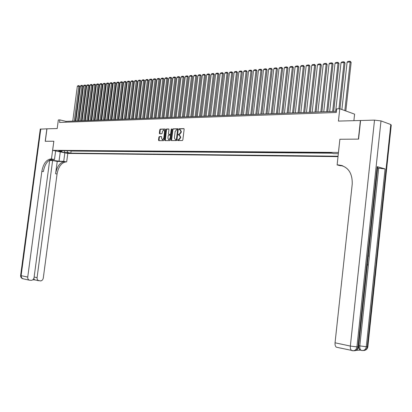 <?xml version="1.0" encoding="UTF-8"?>
<svg xmlns="http://www.w3.org/2000/svg" width="412" height="412" viewBox="0 0 412 412"><rect width="100%" height="100%" fill="white"/><g stroke="black" fill="none" stroke-linecap="round" stroke-linejoin="round"><path stroke-width="0.62" d="M177.598 140.147L177.835 140.559L182.346 140.528L182.846 139.931L184.159 129.208L183.824 128.621L179.297 128.724L178.947 129.141L179.179 129.548L179.833 129.538L180.894 131.407L180.786 132.298L179.199 134.214L178.272 134.642L178.504 135.054L179.148 135.043L180.219 136.923L180.111 137.814L178.525 139.725L177.598 140.147M179.524 135.141L180.647 137.031L180.538 137.922L178.952 139.833L178.37 139.838L178.082 140.554M184.051 128.74L179.725 128.838L179.426 129.548M180.214 129.641L181.326 131.521L181.213 132.407L179.627 134.322L179.05 134.333L178.757 135.048M69.242 153.249L66.327 152.744L69.242 153.249M159.346 136.614L158.872 137.196L158.512 140.111L158.831 140.683L163.6 140.652L164.079 140.07L165.377 129.61L165.042 129.038L160.278 129.141L159.805 129.728L159.367 133.246L159.681 133.812L161.725 133.782L162.199 133.2L162.421 131.449L163.739 129.878L164.584 131.407L163.734 138.288L162.421 139.848L161.566 138.308L161.71 137.165L161.391 136.588L159.346 136.614L159.774 136.717L159.305 137.299L159.053 140.683M338.437 152.425L339.885 139.251L358.378 139.122L360.392 120.505L338.427 121.087L339.787 108.753L336.661 108.876L336.264 112.491L59.524 122.431L59.858 119.897L58.334 119.959L57.196 128.554L46.963 128.822L45.299 141.28L53.848 141.223L52.638 150.328L338.499 152.44M171.176 140.013L171.505 140.6L176.444 140.569L176.933 139.972L178.242 129.337L177.912 128.755L172.968 128.863L172.479 129.456L171.176 140.013L171.722 140.6M169.965 140.61L165.114 140.641L164.79 140.065L166.088 129.595L166.566 129.002L168.652 128.961L168.972 129.533L168.446 133.792L168.771 134.369L170.161 134.348L170.65 133.756L171.196 129.311L171.552 128.894L171.778 129.296L170.455 140.018L169.965 140.61M338.041 156.637L67.815 153.424L52.638 150.328M69.829 150.782L71.096 151.044L70.818 153.156L338.087 156.21M70.818 153.156L67.97 152.574L64.612 152.538L58.375 151.261L61.723 151.292L58.818 150.694L330.697 152.826L333.581 153.661L338.36 153.702M71.096 151.044L331.948 153.187M353.893 120.68L354.603 114.155L339.787 108.753M336.393 111.328L66.038 121.375L59.858 119.897M65.93 122.199L66.038 121.375M61.723 151.292L62.367 150.725M66.914 150.761L67.97 152.574M64.612 152.538L64.493 150.74M339.885 139.251L337.134 164.898L338.273 164.918C347.779 166.247 352.435 172.602 352.245 183.979L335.049 342.799L350.339 346.07L374.518 120.129L360.593 120.5L358.574 139.122L339.946 139.251M178.138 128.868L173.395 128.977L172.906 129.569L171.603 140.121M176.084 139.745L176.429 139.328L177.577 129.996L177.345 129.589L176.722 129.605L175.152 131.516L174.369 137.871L175.435 139.745L176.511 139.848L176.856 139.436L176.429 139.328M177.438 129.62L178.005 130.11L176.856 139.436M176.511 139.848L175.903 139.853M168.868 129.074L166.994 129.116L166.515 129.703L165.33 140.641M169.069 134.441L170.594 134.456L171.078 133.869L171.624 129.419L171.196 129.311M171.768 129.105L171.624 129.419M167.9 138.216L168.771 139.771L170.099 138.195L170.403 135.749L170.079 135.167L168.683 135.188L168.199 135.78L167.9 138.216M168.905 139.802L170.527 138.303L170.099 138.195M170.202 135.203L170.831 135.857L170.527 138.303M161.602 136.696L159.774 136.717M162.565 139.884L164.161 138.391L163.734 138.288M164.033 129.955L165.011 131.516L164.161 138.391M165.274 129.152L160.706 129.255L160.232 129.837L159.897 133.812M345.828 110.957L351.142 62.392L350.164 61.955L344.839 110.596M341.903 109.525L347.095 62.227L347.949 61.409L350.097 61.213L351.142 62.392M350.097 61.213L350.164 61.955L347.095 62.227M356.014 350.375L360.196 350.133C359.104 349.458 358.636 347.98 358.801 345.699L359.8 345.91L378.69 168.168L385.091 168.941L377.16 166.649L377.68 167.112L358.589 346.59L357.987 346.868L377.16 166.649M377.572 168.111L378.69 168.168M341.352 165.361L339.699 165.325L342.187 165.614M337.134 164.898L340.132 165.717L342.619 165.768M374.518 120.129L380.997 120.907L390.792 124.527L391.256 125.14L367.885 346.43L367.313 346.698L390.792 124.527M337.119 347.368L336.491 347.234C335.368 346.543 334.884 345.065 335.049 342.799M368.874 249.919L368.529 253.138M368.426 254.127L368.38 256.522M367.834 259.694L367.715 260.781M367.442 263.35L367.566 264.803L367.154 266.08M40.263 129.147L46.875 128.827L45.212 141.285L53.823 141.223L51.464 158.944L50.954 158.934C46.329 159.604 43.301 163.729 41.859 171.31L27.733 277.065C27.609 278.579 28.119 279.604 29.252 280.145L31.137 280.356C32.703 280.263 33.681 279.3 34.078 277.467L49.718 159.974M49.754 159.954L59.034 161.21L63.731 161.324L66.157 161.88C61.506 162.524 58.473 166.572 57.057 174.024L43.286 278.048C42.899 279.861 41.936 280.819 40.402 280.912L37.956 280.34L37.24 279.305L37.039 277.94L52.623 160.531L49.651 160.459M55.625 150.936L54.487 159.532L50.908 159.449M54.487 159.532L51.464 158.944M57.232 161.416L64.699 161.602C60.049 162.246 57.016 166.299 55.599 173.761L57.232 161.416L52.623 160.531M64.854 152.821L63.731 161.324M67.789 153.418L66.672 161.895M50.954 158.934L52.458 159.223C47.828 159.892 44.8 164.012 43.363 171.577L41.859 171.31M33.769 278.543L34.716 279.897L32.816 279.784L34.69 279.892M339.982 108.825L345.029 62.933L344.046 62.5L338.952 108.789M335.662 111.353L341.018 62.773L341.867 61.955L343.984 61.764L345.029 62.933M343.984 61.764L344.046 62.5L341.018 62.773M333.694 111.425L338.994 63.469L338.01 63.041L332.654 111.467M329.672 111.575L335.018 63.309L335.862 62.5L337.953 62.31L338.994 63.469M337.953 62.31L338.01 63.041L335.018 63.309M327.751 111.647L333.035 63.999L332.046 63.572L326.706 111.688M323.76 111.796L329.095 63.834L329.93 63.031L332 62.845L333.035 63.999M332 62.845L332.046 63.572L329.095 63.834M321.875 111.868L327.154 64.519L326.16 64.097L320.83 111.904M317.92 112.013L323.245 64.36L324.079 63.561L326.119 63.376L327.154 64.519M326.119 63.376L326.16 64.097L323.245 64.36M316.081 112.079L321.345 65.034L320.351 64.617L315.031 112.121M312.162 112.229L317.472 64.875L318.301 64.081L320.315 63.901L321.345 65.034M320.315 63.901L320.351 64.617L317.472 64.875M310.36 112.296L315.607 65.544L314.613 65.132L309.309 112.332M306.471 112.44L311.771 65.384L312.595 64.596L314.583 64.416L315.607 65.544M314.583 64.416L314.613 65.132L311.771 65.384M304.705 112.507L309.948 66.049L308.949 65.637L303.654 112.543M300.853 112.646L306.142 65.884L306.961 65.101L308.923 64.926L309.948 66.049M308.923 64.926L308.949 65.637L306.142 65.884M299.127 112.713L304.355 66.543L303.356 66.136L298.072 112.749M295.306 112.852L300.585 66.383L301.399 65.606L303.335 65.431L304.355 66.543M303.335 65.431L303.356 66.136L300.585 66.383M293.617 112.919L298.834 67.032L297.83 66.631L292.561 112.955M289.827 113.058L295.095 66.873L295.904 66.1L297.819 65.925L298.834 67.032M297.819 65.925L297.83 66.631L295.095 66.873M288.173 113.12L293.38 67.516L292.376 67.115L287.113 113.161M284.419 113.259L289.672 67.357L290.475 66.59L292.366 66.42L293.38 67.516M292.366 66.42L292.376 67.115L289.672 67.357M282.797 113.321L287.993 67.995L286.984 67.599L281.736 113.357M279.073 113.46L284.316 67.836L285.114 67.074L286.984 66.904L287.993 67.995M286.984 66.904L286.984 67.599L284.316 67.836M277.487 113.516L282.668 68.469L281.659 68.073L276.426 113.558M273.795 113.655L279.022 68.31L279.82 67.547L281.664 67.383L282.668 68.469M281.664 67.383L281.659 68.073L279.022 68.31M272.244 113.712L277.41 68.938L276.401 68.541L271.178 113.753M268.578 113.846L273.795 68.778L274.588 68.021L276.411 67.856L277.41 68.938M276.411 67.856L276.401 68.541L273.795 68.778M267.058 113.903L272.219 69.396L271.204 69.005L265.998 113.944M263.428 114.036L268.629 69.237L269.417 68.485L271.22 68.325L272.219 69.396M271.22 68.325L271.204 69.005L268.629 69.237M261.939 114.093L267.084 69.855L266.07 69.463L260.873 114.134M258.334 114.227L263.526 69.695L264.308 68.948L266.09 68.789L267.084 69.855M266.09 68.789L266.07 69.463L263.526 69.695M256.882 114.284L262.011 70.303L260.997 69.916L255.816 114.32M253.308 114.418L258.484 70.143L259.261 69.401L261.023 69.242L262.011 70.303M261.023 69.242L260.997 69.916L258.484 70.143M251.881 114.469L257 70.746L255.986 70.364L250.815 114.51M248.338 114.598L253.504 70.591L254.276 69.849L256.012 69.695L257 70.746M256.012 69.695L255.986 70.364L253.504 70.591M246.942 114.649L252.051 71.188L251.032 70.807L245.871 114.691M243.425 114.783L248.575 71.029L249.348 70.297L251.062 70.138L252.051 71.188M251.062 70.138L251.032 70.807L248.575 71.029M242.06 114.835L247.154 71.621L246.134 71.245L240.989 114.871M238.569 114.963L243.708 71.461L244.476 70.735L246.175 70.581L247.154 71.621M246.175 70.581L246.134 71.245L243.708 71.461M237.235 115.015L242.318 72.054L241.298 71.678L236.164 115.051M233.774 115.144L238.898 71.894L239.66 71.168L241.339 71.019L242.318 72.054M241.339 71.019L241.298 71.678L238.898 71.894M232.466 115.19L237.533 72.476L236.514 72.105L231.395 115.231M229.031 115.319L234.145 72.316L234.902 71.595L236.56 71.446L237.533 72.476M236.56 71.446L236.514 72.105L234.145 72.316M227.748 115.365L232.806 72.898L231.786 72.527L226.677 115.406M224.339 115.494L229.443 72.739L230.195 72.023L231.838 71.873L232.806 72.898M231.838 71.873L231.786 72.527L229.443 72.739M223.088 115.54L228.135 73.31L227.11 72.945L222.017 115.576M219.704 115.664L224.792 73.151L225.544 72.44L227.167 72.296L228.135 73.31M227.167 72.296L227.11 72.945L224.792 73.151M218.484 115.71L223.51 73.722L222.49 73.357L217.407 115.751M215.126 115.834L220.199 73.563L220.945 72.857L222.547 72.708L223.51 73.722M222.547 72.708L222.49 73.357L220.199 73.563M213.926 115.88L218.942 74.124L217.922 73.769L212.855 115.921M210.594 116.004L215.656 73.969L216.398 73.264L217.984 73.12L218.942 74.124M217.984 73.12L217.922 73.769L215.656 73.969M209.425 116.045L214.425 74.526L213.406 74.17L208.348 116.086M206.113 116.169L211.165 74.371L211.902 73.671L213.468 73.527L214.425 74.526M213.468 73.527L213.406 74.17L211.165 74.371M204.97 116.21L209.96 74.922L208.935 74.567L203.894 116.251M201.684 116.333L206.721 74.768L207.452 74.072L209.008 73.928L209.96 74.922M209.008 73.928L208.935 74.567L206.721 74.768M200.562 116.375L205.542 75.314L204.522 74.963L199.49 116.416M197.307 116.498L202.328 75.159L203.059 74.469L204.589 74.33L205.542 75.314M204.589 74.33L204.522 74.963L202.328 75.159M196.21 116.539L201.174 75.705L200.15 75.355L195.133 116.575M192.976 116.658L197.987 75.545L198.708 74.86L200.227 74.721L201.174 75.705M200.227 74.721L200.15 75.355L197.987 75.545M191.899 116.699L196.854 76.086L195.829 75.741L190.828 116.74M188.691 116.817L193.686 75.932L194.407 75.247L195.906 75.113L196.854 76.086M195.906 75.113L195.829 75.741L193.686 75.932M187.64 116.859L192.579 76.467L191.554 76.122L186.564 116.895M184.452 116.977L189.438 76.313L190.153 75.628L191.637 75.494L192.579 76.467M191.637 75.494L191.554 76.122L189.438 76.313M183.428 117.013L188.351 76.843L187.331 76.498L182.351 117.054M180.26 117.132L185.235 76.689L185.946 76.009L187.414 75.875L188.351 76.843M187.414 75.875L187.331 76.498L185.235 76.689M179.256 117.168L184.169 77.214L183.149 76.874L178.185 117.209M176.115 117.286L181.074 77.059L181.785 76.385L183.237 76.251L184.169 77.214M183.237 76.251L183.149 76.874L181.074 77.059M175.136 117.322L180.034 77.58L179.009 77.245L174.06 117.363M172.015 117.435L176.959 77.425L177.665 76.756L179.102 76.627L180.034 77.58M179.102 76.627L179.009 77.245L176.959 77.425M171.052 117.472L175.945 77.945L174.92 77.611L169.981 117.513M167.957 117.59L172.891 77.791L173.591 77.121L175.012 76.993L175.945 77.945M175.012 76.993L174.92 77.611L172.891 77.791M167.02 117.621L171.892 78.301L170.872 77.971L165.943 117.662M163.945 117.739L168.863 78.151L169.559 77.487L170.965 77.358L171.892 78.301M170.965 77.358L170.872 77.971L168.863 78.151M163.023 117.77L167.885 78.656L166.865 78.326L161.952 117.811M159.974 117.884L164.877 78.507L165.572 77.842L166.963 77.719L167.885 78.656M166.963 77.719L166.865 78.326L164.877 78.507M159.073 117.92L163.925 79.011L162.9 78.682L158.002 117.956M156.04 118.033L160.932 78.857L161.628 78.203L163.003 78.074L163.925 79.011M163.003 78.074L162.9 78.682L160.932 78.857M155.164 118.064L160 79.356L158.975 79.032L154.093 118.105M152.152 118.177L157.034 79.207L157.719 78.553L159.083 78.429L160 79.356M159.083 78.429L158.975 79.032L157.034 79.207M151.297 118.208L156.117 79.701L155.097 79.377L150.226 118.249M148.305 118.316L153.171 79.552L153.856 78.903L155.206 78.78L156.117 79.701M155.206 78.78L155.097 79.377L153.171 79.552M147.465 118.352L152.275 80.046L151.256 79.722L146.394 118.388M144.499 118.46L149.35 79.892L150.03 79.243L151.364 79.125L152.275 80.046M151.364 79.125L151.256 79.722L149.35 79.892M143.675 118.491L148.475 80.381L147.455 80.062L142.609 118.532M140.729 118.599L145.565 80.232L146.245 79.588L147.568 79.47L148.475 80.381M147.568 79.47L147.455 80.062L145.565 80.232M139.925 118.63L144.71 80.716L143.69 80.397L138.859 118.671M136.995 118.738L141.821 80.567L142.5 79.923L143.803 79.804L144.71 80.716M143.803 79.804L143.69 80.397L141.821 80.567M136.212 118.769L140.986 81.046L139.967 80.731L135.146 118.805M133.303 118.877L138.118 80.896L138.792 80.258L140.085 80.144L140.986 81.046M140.085 80.144L139.967 80.731L138.118 80.896M132.54 118.903L137.299 81.375L136.279 81.061L131.474 118.944M129.651 119.011L134.451 81.221L135.121 80.587L136.398 80.474L137.299 81.375M136.398 80.474L136.279 81.061L134.451 81.221M128.905 119.042L133.648 81.7L132.628 81.385L127.838 119.078M126.031 119.145L130.82 81.545L131.485 80.917L132.752 80.803L133.648 81.7M132.752 80.803L132.628 81.385L130.82 81.545M125.305 119.176L130.032 82.019L129.018 81.71L124.239 119.212M122.452 119.279L127.226 81.87L127.885 81.241L129.141 81.128L130.032 82.019M129.141 81.128L129.018 81.71L127.226 81.87M121.736 119.305L126.458 82.338L125.439 82.029L120.675 119.346M118.903 119.413L123.667 82.189L124.326 81.561L125.567 81.452L126.458 82.338M125.567 81.452L125.439 82.029L123.667 82.189M118.208 119.439L122.915 82.652L121.9 82.343L117.147 119.475M115.396 119.542L120.139 82.503L120.798 81.88L122.029 81.767L122.915 82.652M122.029 81.767L121.9 82.343L120.139 82.503M114.716 119.568L119.408 82.961L118.393 82.657L113.65 119.609M111.92 119.671L116.653 82.812L117.307 82.194L118.522 82.086L119.408 82.961M118.522 82.086L118.393 82.657L116.653 82.812M111.255 119.696L115.937 83.27L114.922 82.966L110.195 119.737M108.474 119.799L113.197 83.121L113.851 82.508L115.056 82.4L115.937 83.27M115.056 82.4L114.922 82.966L113.197 83.121M107.831 119.825L112.497 83.574L111.482 83.275L106.77 119.861M105.07 119.928L109.777 83.425L110.426 82.817L111.621 82.709L112.497 83.574M111.621 82.709L111.482 83.275L109.777 83.425M104.437 119.949L109.092 83.878L108.078 83.579L103.376 119.99M101.692 120.052L106.389 83.729L107.032 83.121L108.217 83.013L109.092 83.878M108.217 83.013L108.078 83.579L106.389 83.729M101.079 120.072L105.719 84.177L104.71 83.878L100.018 120.113M98.355 120.175L103.036 84.027L103.675 83.425L104.849 83.317L105.719 84.177M104.849 83.317L104.71 83.878L103.036 84.027M97.752 120.196L102.382 84.475L101.373 84.177L96.696 120.237M95.043 120.299L99.714 84.326L100.353 83.724L101.512 83.615L102.382 84.475M101.512 83.615L101.373 84.177L99.714 84.326M94.456 120.319L99.076 84.769L98.066 84.475L93.4 120.361M91.768 120.422L96.423 84.62L97.057 84.017L98.205 83.914L99.076 84.769M98.205 83.914L98.066 84.475L96.423 84.62M91.191 120.443L95.8 85.057L94.791 84.764L90.14 120.479M88.518 120.541L93.163 84.913L93.797 84.316L94.935 84.213L95.8 85.057M94.935 84.213L94.791 84.764L93.163 84.913M87.962 120.561L92.556 85.346L91.546 85.057L86.906 120.603M85.305 120.659L89.934 85.202L90.563 84.604L91.691 84.501L92.556 85.346M91.691 84.501L91.546 85.057L89.934 85.202M84.759 120.68L89.337 85.629L88.333 85.341L83.708 120.721M82.117 120.778L86.736 85.485L87.365 84.893L88.482 84.795L89.337 85.629M88.482 84.795L88.333 85.341L86.736 85.485M81.591 120.798L86.154 85.912L85.15 85.629L80.536 120.84M78.965 120.896L83.569 85.768L84.192 85.181L85.299 85.078L86.154 85.912M85.299 85.078L85.15 85.629L83.569 85.768M78.45 120.917L83.003 86.196L81.998 85.907L77.399 120.953M75.839 121.015L80.433 86.046L81.056 85.459L82.148 85.361L83.003 86.196M82.148 85.361L81.998 85.907L80.433 86.046M75.334 121.03L79.876 86.469L78.872 86.185L74.289 121.071M72.744 121.128L77.322 86.324L77.94 85.742L79.027 85.645L79.876 86.469M79.027 85.645L78.872 86.185L77.322 86.324M178.952 139.833L178.525 139.725M180.538 137.922L180.111 137.814M180.647 137.031L180.219 136.923M179.05 134.333L178.617 134.224M179.627 134.322L179.199 134.214M181.213 132.407L180.786 132.298M181.326 131.521L180.894 131.407M179.725 128.838L179.297 128.724M178.37 139.838L177.943 139.73M172.906 129.569L172.479 129.456M173.395 128.977L172.968 128.863M178.005 130.11L177.577 129.996M165.217 140.168L164.79 140.065M166.515 129.703L166.088 129.595M166.994 129.116L166.566 129.002M170.594 134.456L170.161 134.348M171.078 133.869L170.65 133.756M170.831 135.857L170.403 135.749M165.011 131.516L164.584 131.407M159.794 133.354L159.367 133.246M160.232 129.837L159.805 129.728M160.706 129.255L160.278 129.141M158.939 140.214L158.512 140.111M159.305 137.299L158.872 137.196M339.699 165.325L338.206 164.918M380.997 120.907L356.931 346.889L357.987 346.868C357.611 349.144 356.447 350.437 354.485 350.746C356.787 350.447 358.152 349.134 358.569 346.811M385.091 168.941L366.294 346.719L367.313 346.698C366.948 348.938 365.789 350.215 363.842 350.519C366.113 350.226 367.458 348.933 367.864 346.647M360.196 350.133L362.817 350.545C364.764 350.236 365.923 348.964 366.294 346.719L359.8 345.91C359.64 348.192 360.103 349.675 361.195 350.349L361.71 350.478M363.446 350.53L362.163 350.535M336.491 347.234L353.424 350.772C355.386 350.463 356.555 349.165 356.931 346.889L350.339 346.07C350.174 348.372 350.648 349.876 351.766 350.566L352.312 350.705M354.083 350.756L352.775 350.767M64.699 161.602L66.157 161.88M55.599 173.761L57.057 174.024M40.793 128.987L21.12 275.654L27.733 277.065M34.139 277.034L37.065 277.657M23.263 278.836L21.676 277.976L21.12 275.654L20.626 275.458M60.265 151.884L59.034 161.21M177.773 129.703L177.428 129.61M175.862 139.853L175.435 139.745M169.198 139.874L168.771 139.771M170.506 135.275L170.192 135.198M162.848 139.951L162.421 139.848M339.766 165.325L338.273 164.918M34.536 279.836L38.568 280.706M40.273 129.074L20.621 275.499C20.538 277.044 21.208 278.11 22.634 278.703L29.252 280.145"/></g></svg>
